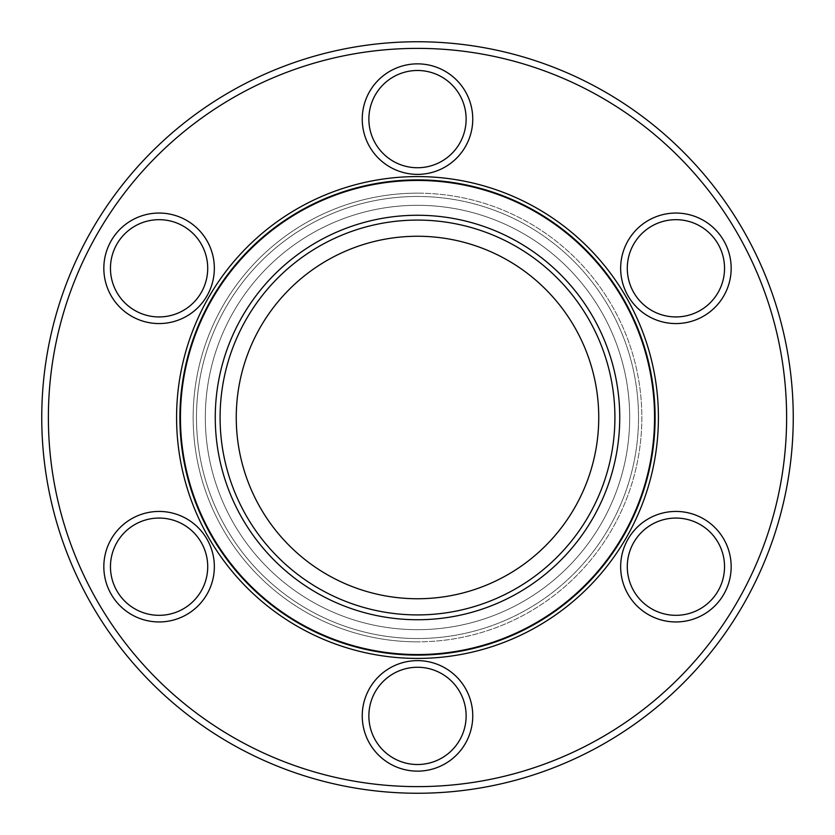 <?xml version="1.0" encoding="UTF-8"?>
<svg xmlns="http://www.w3.org/2000/svg" width="835" height="835" viewBox="0 0 835 835"><rect width="100%" height="100%" fill="white"/><g stroke="black" fill="none" stroke-linecap="round" stroke-linejoin="round"><path stroke-width="0.63" stroke-dasharray="4.17 3.13" d="M417.5 193.156A224.344 224.344 0 0 0 193.156 417.5A224.344 224.344 0 0 0 417.5 641.844A224.344 224.344 0 0 1 193.156 417.5A224.344 224.344 0 0 1 417.5 193.156A224.344 224.344 0 0 1 641.844 417.5A224.344 224.344 0 0 1 417.5 641.844A224.344 224.344 0 0 0 641.844 417.5A224.344 224.344 0 0 0 417.5 193.156M417.5 638.524A221.024 221.024 0 0 1 196.476 417.5A221.024 221.024 0 0 1 417.5 196.476A221.024 221.024 0 0 0 196.476 417.5A221.024 221.024 0 0 0 417.5 638.524A221.024 221.024 0 0 0 638.524 417.5A221.024 221.024 0 0 0 417.5 196.476A221.024 221.024 0 0 1 638.524 417.5A221.024 221.024 0 0 1 417.5 638.524M159.088 511.438A55.256 55.256 0 0 0 103.832 566.694A55.256 55.256 0 0 0 159.088 621.95A55.256 55.256 0 0 0 214.345 566.694A55.256 55.256 0 0 0 159.088 511.438M159.088 615.322A48.628 48.628 0 0 1 110.46 566.694A48.628 48.628 0 0 1 159.088 518.065A48.628 48.628 0 0 1 207.717 566.694A48.628 48.628 0 0 1 159.088 615.322M417.5 660.631A55.256 55.256 0 0 0 362.244 715.887A55.256 55.256 0 0 0 417.5 771.143A55.256 55.256 0 0 0 472.756 715.887A55.256 55.256 0 0 0 417.5 660.631M417.5 764.516A48.628 48.628 0 0 1 368.872 715.887A48.628 48.628 0 0 1 417.5 667.259A48.628 48.628 0 0 1 466.128 715.887A48.628 48.628 0 0 1 417.5 764.516M675.912 511.438A55.256 55.256 0 0 0 620.655 566.694A55.256 55.256 0 0 0 675.912 621.95A55.256 55.256 0 0 0 731.168 566.694A55.256 55.256 0 0 0 675.912 511.438M675.912 615.322A48.628 48.628 0 0 1 627.283 566.694A48.628 48.628 0 0 1 675.912 518.065A48.628 48.628 0 0 1 724.54 566.694A48.628 48.628 0 0 1 675.912 615.322M675.912 213.05A55.256 55.256 0 0 0 620.655 268.306A55.256 55.256 0 0 0 675.912 323.562A55.256 55.256 0 0 0 731.168 268.306A55.256 55.256 0 0 0 675.912 213.05M675.912 316.935A48.628 48.628 0 0 1 627.283 268.306A48.628 48.628 0 0 1 675.912 219.678A48.628 48.628 0 0 1 724.54 268.306A48.628 48.628 0 0 1 675.912 316.935M417.5 63.857A55.256 55.256 0 0 0 362.244 119.113A55.256 55.256 0 0 0 417.5 174.369A55.256 55.256 0 0 0 472.756 119.113A55.256 55.256 0 0 0 417.5 63.857M417.5 167.741A48.628 48.628 0 0 1 368.872 119.113A48.628 48.628 0 0 1 417.5 70.484A48.628 48.628 0 0 1 466.128 119.113A48.628 48.628 0 0 1 417.5 167.741M159.088 213.05A55.256 55.256 0 0 0 103.832 268.306A55.256 55.256 0 0 0 159.088 323.562A55.256 55.256 0 0 0 214.345 268.306A55.256 55.256 0 0 0 159.088 213.05M159.088 316.935A48.628 48.628 0 0 1 110.46 268.306A48.628 48.628 0 0 1 159.088 219.678A48.628 48.628 0 0 1 207.717 268.306A48.628 48.628 0 0 1 159.088 316.935M417.5 48.378A369.122 369.122 0 0 1 786.622 417.5A369.122 369.122 0 0 1 417.5 786.622A369.122 369.122 0 0 1 48.378 417.5A369.122 369.122 0 0 1 417.5 48.378M417.5 793.25A375.75 375.75 0 0 0 793.25 417.5A375.75 375.75 0 0 0 417.5 41.75A375.75 375.75 0 0 0 41.75 417.5A375.75 375.75 0 0 0 417.5 793.25M417.5 179.89A237.61 237.61 0 0 0 179.89 417.5A237.61 237.61 0 0 0 417.5 655.11A237.61 237.61 0 0 0 655.11 417.5A237.61 237.61 0 0 0 417.5 179.89M417.5 629.684A212.184 212.184 0 0 1 205.316 417.5A212.184 212.184 0 0 1 417.5 205.316A212.184 212.184 0 0 1 629.684 417.5A212.184 212.184 0 0 1 417.5 629.684A212.184 212.184 0 0 1 205.316 417.5A212.184 212.184 0 0 1 417.5 205.316A212.184 212.184 0 0 1 629.684 417.5A212.184 212.184 0 0 1 417.5 629.684M417.5 598.747A181.247 181.247 0 0 1 236.253 417.5A181.247 181.247 0 0 1 417.5 236.253A181.247 181.247 0 0 1 598.747 417.5A181.247 181.247 0 0 1 417.5 598.747M417.5 180.444A237.056 237.056 0 0 1 654.557 417.5A237.056 237.056 0 0 1 417.5 654.557A237.056 237.056 0 0 1 180.444 417.5A237.056 237.056 0 0 1 417.5 180.444"/><path stroke-width="1.25" d="M417.5 658.418A240.918 240.918 0 0 1 176.582 417.5A240.918 240.918 0 0 1 417.5 176.582A240.918 240.918 0 0 1 658.418 417.5A240.918 240.918 0 0 1 417.5 658.418M417.5 179.89A237.61 237.61 0 0 0 179.89 417.5A237.61 237.61 0 0 0 417.5 655.11A237.61 237.61 0 0 0 655.11 417.5A237.61 237.61 0 0 0 417.5 179.89M159.088 621.95A55.256 55.256 0 0 1 103.832 566.694A55.256 55.256 0 0 1 159.088 511.438A55.256 55.256 0 0 1 214.345 566.694A55.256 55.256 0 0 1 159.088 621.95M159.088 518.065A48.628 48.628 0 0 0 110.46 566.694A48.628 48.628 0 0 0 159.088 615.322A48.628 48.628 0 0 0 207.717 566.694A48.628 48.628 0 0 0 159.088 518.065M417.5 771.143A55.256 55.256 0 0 1 362.244 715.887A55.256 55.256 0 0 1 417.5 660.631A55.256 55.256 0 0 1 472.756 715.887A55.256 55.256 0 0 1 417.5 771.143M417.5 667.259A48.628 48.628 0 0 0 368.872 715.887A48.628 48.628 0 0 0 417.5 764.516A48.628 48.628 0 0 0 466.128 715.887A48.628 48.628 0 0 0 417.5 667.259M675.912 621.95A55.256 55.256 0 0 1 620.655 566.694A55.256 55.256 0 0 1 675.912 511.438A55.256 55.256 0 0 1 731.168 566.694A55.256 55.256 0 0 1 675.912 621.95M675.912 518.065A48.628 48.628 0 0 0 627.283 566.694A48.628 48.628 0 0 0 675.912 615.322A48.628 48.628 0 0 0 724.54 566.694A48.628 48.628 0 0 0 675.912 518.065M675.912 323.562A55.256 55.256 0 0 1 620.655 268.306A55.256 55.256 0 0 1 675.912 213.05A55.256 55.256 0 0 1 731.168 268.306A55.256 55.256 0 0 1 675.912 323.562M675.912 219.678A48.628 48.628 0 0 0 627.283 268.306A48.628 48.628 0 0 0 675.912 316.935A48.628 48.628 0 0 0 724.54 268.306A48.628 48.628 0 0 0 675.912 219.678M417.5 174.369A55.256 55.256 0 0 1 362.244 119.113A55.256 55.256 0 0 1 417.5 63.857A55.256 55.256 0 0 1 472.756 119.113A55.256 55.256 0 0 1 417.5 174.369M417.5 70.484A48.628 48.628 0 0 0 368.872 119.113A48.628 48.628 0 0 0 417.5 167.741A48.628 48.628 0 0 0 466.128 119.113A48.628 48.628 0 0 0 417.5 70.484M159.088 323.562A55.256 55.256 0 0 1 103.832 268.306A55.256 55.256 0 0 1 159.088 213.05A55.256 55.256 0 0 1 214.345 268.306A55.256 55.256 0 0 1 159.088 323.562M159.088 219.678A48.628 48.628 0 0 0 110.46 268.306A48.628 48.628 0 0 0 159.088 316.935A48.628 48.628 0 0 0 207.717 268.306A48.628 48.628 0 0 0 159.088 219.678M417.5 786.622A369.122 369.122 0 0 0 786.622 417.5A369.122 369.122 0 0 0 417.5 48.378A369.122 369.122 0 0 0 48.378 417.5A369.122 369.122 0 0 0 417.5 786.622M417.5 41.75A375.75 375.75 0 0 1 793.25 417.5A375.75 375.75 0 0 1 417.5 793.25A375.75 375.75 0 0 1 41.75 417.5A375.75 375.75 0 0 1 417.5 41.75M417.5 598.747A181.247 181.247 0 0 1 236.253 417.5A181.247 181.247 0 0 1 417.5 236.253A181.247 181.247 0 0 1 598.747 417.5A181.247 181.247 0 0 1 417.5 598.747M417.5 619.737A202.237 202.237 0 0 1 215.263 417.5A202.237 202.237 0 0 1 417.5 215.263A202.237 202.237 0 0 1 619.737 417.5A202.237 202.237 0 0 1 417.5 619.737M417.5 614.915A197.415 197.415 0 0 1 220.085 417.5A197.415 197.415 0 0 1 417.5 220.085A197.415 197.415 0 0 1 614.915 417.5A197.415 197.415 0 0 1 417.5 614.915M417.5 180.444A237.056 237.056 0 0 1 654.557 417.5A237.056 237.056 0 0 1 417.5 654.557A237.056 237.056 0 0 1 180.444 417.5A237.056 237.056 0 0 1 417.5 180.444"/></g></svg>

